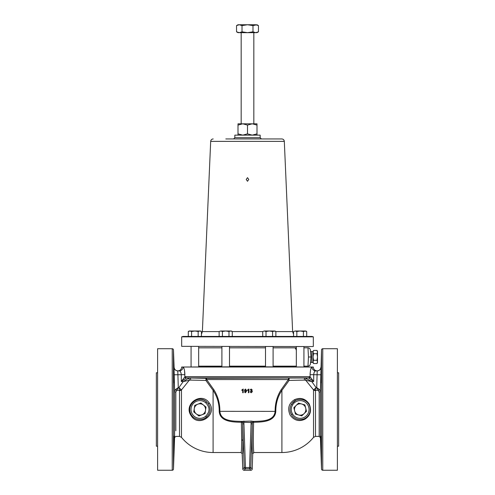 <?xml version="1.0" encoding="UTF-8"?>
<svg xmlns="http://www.w3.org/2000/svg" width="495" height="495" viewBox="0 0 495 495"><rect width="100%" height="100%" fill="white"/><g stroke="black" fill="none" stroke-linecap="round" stroke-linejoin="round"><path stroke-width="0.74" d="M247.5 177.668L246.232 179.45L247.5 181.275L248.768 179.45L247.5 177.668M174.061 375.47C174.178 385.271 174.054 385.271 173.689 375.47C173.572 365.669 173.696 365.669 174.061 375.47C174.178 385.271 174.054 385.271 173.689 375.47C173.572 365.669 173.696 365.669 174.061 375.47M174.061 443.501C173.696 453.302 173.572 453.302 173.689 443.501C174.054 433.7 174.178 433.7 174.061 443.501C173.696 453.302 173.572 453.302 173.689 443.501C174.054 433.7 174.178 433.7 174.061 443.501M173.726 450.945L173.764 450.543M173.813 449.825L173.838 449.386M320.983 374.041L320.939 375.47C321.305 365.675 321.428 365.675 321.311 375.47C320.946 385.271 320.822 385.271 320.939 375.47C321.305 365.675 321.428 365.675 321.311 375.47C320.946 385.271 320.822 385.271 320.939 375.47L320.884 377.772M320.871 378.378L320.859 379.294M320.859 379.566L320.853 381.756M320.859 381.911L320.871 382.486M321.311 443.501C321.428 453.302 321.305 453.302 320.939 443.501C320.822 433.7 320.946 433.7 321.311 443.501C321.428 453.302 321.305 453.302 320.939 443.501C320.822 433.7 320.946 433.7 321.311 443.501M320.983 444.98L321.007 445.642M321.032 446.496L321.274 450.951M258.464 25.598L255.723 24.75L238.008 24.75L236.536 25.598L239.277 24.75L242.018 25.598L247.5 24.75L252.982 25.598L256.992 24.75L258.464 25.598L258.464 31.816L255.723 32.664L252.982 31.816L247.5 32.664L242.018 31.816L239.277 32.664L236.536 31.816L238.008 32.664L256.992 32.664L258.464 31.816M241.17 32.664L241.17 123.812L242.748 123.812L238.002 125.08L238.002 123.812L252.252 123.812L247.5 125.08L242.748 123.812M253.83 32.664L253.83 123.812L252.252 123.812L256.998 123.812L256.998 125.08L252.252 123.812M322.771 348.721L322.771 470.25L337.392 470.25L337.392 348.721L322.771 348.721A1.256 1.256 0 0 0 321.515 349.934L320.414 391.267L320.414 437.599L321.515 469.037L321.515 349.934M172.229 470.25L157.608 470.25L157.608 348.721L172.229 348.721A1.256 1.256 0 0 1 173.485 349.934L173.485 469.037A1.256 1.256 0 0 1 172.229 470.25L172.229 348.721M213.097 452.529L240.997 452.529L242.259 453.742L240.997 452.529C241.418 452.337 241.628 448.142 241.64 439.931L241.387 422.285C233.306 422.062 219.916 421.988 219.211 411.333C219.229 403.468 217.187 396.483 213.097 390.376L213.097 452.529A40.51 40.51 0 0 1 181.473 437.339L179.499 436.386L179.499 390.592L178.899 387.597L183.237 381.558L188.508 378.353L189.696 377.982L205.691 378.304L305.304 377.982L311.763 381.558L304.642 380.086L289.123 380.407L281.903 390.376L289.123 380.407A1.256 0.823 41.4 0 1 288.344 379.56A1.256 1.002 90 0 1 289.309 378.304A1.256 0.328 88.7 0 0 289.018 379.56A1.256 0.328 88.7 0 0 289.123 380.407L292.811 380.327M193.607 380.148L199.429 380.265M174.104 441.893L174.129 440.649M174.147 439.238L174.147 437.221M174.017 374.022L173.968 372.624M173.918 371.256L173.863 370.111M173.77 368.459L173.726 368.026M175.626 389.423A1.256 0.736 -135.7 0 0 176.523 390.301L179.419 390.301A2.531 1.671 149.8 0 0 180.984 389.386L178.899 387.597L178.28 387.597L175.836 392.052A1.256 0.817 180 0 1 174.587 391.267L174.011 367.21A3.787 3.787 -90 0 0 177.798 370.873L178.28 387.597L175.626 389.423L174.587 391.267L174.587 437.599L173.485 469.037M177.872 370.873C175.638 370.668 174.376 369.449 174.092 367.222L173.485 349.934M308.954 378.05A1.256 1.145 -45.9 0 0 310.105 376.856L313.706 381.496L308.447 377.877L186.553 377.877L181.294 381.496L181.294 374.672C181.009 372.289 180.341 371.027 179.289 370.873L177.884 370.873L179.289 370.873A3.787 3.713 90 0 0 183.001 367.086C184.047 367.587 184.678 370.118 184.895 374.672L174.141 374.783L174.512 388.21M304.889 419.209C299.147 421.876 294.228 420.521 290.132 415.132C287.267 408.511 288.752 403.345 294.587 399.644C300.477 397.169 305.328 398.58 309.146 403.877C311.912 410.448 310.495 415.559 304.889 419.209A1.256 0.557 -118.5 0 1 305.007 418.386M213.92 389.819A1.256 0.495 150.2 0 1 213.097 390.376L205.877 380.407A1.256 0.823 138.6 0 0 206.656 379.56L213.92 389.819C217.93 396.167 219.922 403.357 219.885 411.382C220.789 421.536 233.751 421.096 241.412 421.412L251.144 421.078L253.588 421.412L253.613 422.285C261.669 422.068 275.065 421.994 275.789 411.333C275.783 403.444 277.819 396.458 281.903 390.376L281.903 452.529A40.51 40.51 0 0 0 313.527 437.339L313.527 389.924L305.786 380.315A1.256 0.736 109.8 0 1 306.492 378.353M295.762 380.265L304.642 380.086A1.256 0.965 89 0 1 305.304 377.982L308.447 377.877A1.256 1.182 -90 0 0 309.592 376.627L185.408 376.627A1.256 1.182 -90 0 0 186.553 377.877L189.696 377.982A1.256 0.965 91 0 1 190.358 380.086L183.237 381.558L181.294 381.496L184.895 376.856A1.256 1.145 -134.1 0 0 186.046 378.05M310.148 373.218L310.105 374.672C310.328 370.111 310.953 367.581 311.999 367.086A3.787 3.713 -90 0 0 315.711 370.873L317.116 370.873C314.814 370.65 313.552 369.388 313.329 367.086L311.999 367.086M310.272 410.213L310.303 409.483A10.129 10.129 0 0 1 291.431 414.6L292.007 415.472M275.789 411.333L275.115 411.382C274.199 421.548 261.224 421.103 253.588 421.412A1.256 1.219 124.8 0 0 252.388 422.544L252.326 423.893C251.912 440.649 252.11 454.528 252.741 453.742L252.209 469.037L252.741 453.742L254.003 452.529C253.347 453.408 253.162 439.127 253.613 422.285A1.256 0.371 1.4 0 0 252.388 422.544L243.825 422.278L243.93 423.85L242.674 423.893L242.897 440.773C242.884 449.2 242.674 453.525 242.259 453.742L242.791 469.037A1.256 1.256 0 0 0 244.047 470.25L250.953 470.25L249.548 468.79L245.452 468.79A1.256 1.256 -136 0 1 244.202 467.577L245.452 467.534L245.452 468.79L244.047 470.25A1.256 1.256 -136 0 1 242.791 469.037L242.148 453.265M242.791 469.037L244.202 467.577L242.612 422.544A1.256 1.219 55.2 0 0 241.412 421.412L241.387 422.285A1.256 0.371 -1.4 0 1 242.612 422.544L243.825 422.278L243.856 421.078M247.5 366.789L313.329 367.024L181.671 367.024L247.5 366.789M322.771 470.25A1.256 1.256 0 0 1 321.515 469.037M204.781 418.355L206.533 417.13C210.678 413.053 211.235 408.554 208.203 403.648L206.533 401.841L205.71 402.788A8.873 8.873 0 0 0 193.471 403.363A8.873 8.873 0 0 0 193.471 415.608A8.873 8.873 0 0 0 205.71 416.184L206.533 417.13A10.129 10.129 0 0 1 192.561 416.481A10.129 10.129 0 0 1 192.561 402.491A10.129 10.129 0 0 1 206.533 401.841C198.588 393.878 184.493 405.671 191.621 415.33L191.268 415.868C182.674 404.137 201.756 391.192 209.292 403.085C218.004 414.903 198.563 427.76 191.268 415.868M310.303 409.483A10.129 10.129 0 0 1 291.431 414.6C289.538 411.209 289.538 407.793 291.431 404.372L291.431 404.372A10.129 10.129 0 0 1 310.303 409.483L310.204 408.072M294.587 399.644A1.256 0.483 62.9 0 0 295.552 400.474L291.833 403.741M291.431 414.6L292.52 413.969A8.873 8.873 0 0 0 309.047 409.483A8.873 8.873 0 0 0 292.52 405.003L291.431 404.372M190.358 380.086L205.877 380.407A1.256 0.328 91.3 0 0 205.982 379.56A1.256 0.328 91.3 0 0 205.691 378.304A1.256 1.002 -90 0 1 206.656 379.56L288.344 379.56L281.08 389.819C277.076 396.142 275.084 403.332 275.115 411.382L219.211 411.333M157.608 446.199L156.352 446.199L156.352 372.772L157.608 372.772M337.392 446.199L338.648 446.199L338.648 372.772L337.392 372.772M229.501 366.158L265.499 366.158M273.098 366.158L296.332 366.158M229.501 347.812L265.499 347.812M273.098 347.812L296.332 347.812M296.332 349.891L295.762 348.301A1.268 0.86 159.7 0 1 295.837 348.449L295.558 347.812A1.268 0.953 153.2 0 1 295.602 347.892A1.268 0.953 153.2 0 1 295.633 348.505L296.332 350.342L295.633 348.505L294.81 347.849L273.098 347.849M303.93 366.158L307.983 366.158L308.453 356.988L307.983 347.812L303.93 347.812M313.125 346.556L181.671 346.351L313.125 346.556M313.329 336.854L181.671 336.854L183.076 336.427L311.924 336.427L313.329 336.854L313.329 346.351M226.289 138.94L281.791 138.94L247.5 138.94L261.416 138.94L260.16 137.684L234.84 137.684L233.584 138.94M234.84 137.684L234.84 135.135L260.16 135.135L260.16 137.684M311.8 362.451L310.52 362.408L310.39 363.85L310.996 356.988L310.52 351.561L310.996 356.988L310.52 362.408L310.996 356.988L310.39 350.12L310.52 351.561L311.8 351.518L311.8 362.451L313.057 362.451M311.8 351.518L313.057 351.518L313.057 352.056L313.564 350.411L316.979 350.411L317.493 352.056L316.979 353.696L317.493 356.988L316.979 360.273L317.493 361.913L316.979 363.559L313.564 363.559L313.057 361.913L313.564 360.273L313.057 356.988L313.057 362.674L313.564 363.559M313.057 352.056L313.564 353.696L313.057 356.988L313.057 352.056L313.564 350.411M313.564 353.696L316.979 353.696M313.564 360.273L316.979 360.273M316.979 363.559L317.493 362.674L317.493 351.295L316.979 350.411M296.845 331.508L300.131 331L295.199 331L296.845 331.508L296.845 336.427L293.56 336.427L293.56 331.508L295.199 331L293.56 331.508M228.987 331.508L230.627 331L232.273 331.508L231.394 331L220.77 331L222.416 331.508L225.701 331L228.987 331.508L228.987 336.427L219.13 336.427L219.13 331.508L220.77 331L219.13 331.508M198.155 331.508L199.801 331L201.44 331.508L200.562 331L194.869 331L198.155 331.508L198.155 336.427L191.584 336.427L191.584 331.508L194.869 331L189.177 331L188.298 331.508L189.938 331L191.584 331.508M225.813 138.94L227.001 138.94M228.838 138.94L229.414 138.94M231.499 138.94L232.817 138.94M231.208 138.94L231.573 138.94M227.211 138.94L229.439 138.94M197.814 404.186A5.692 5.692 0 0 1 205.518 410.336L206.013 407.088L200.877 402.986L194.758 405.386L194.263 408.635A5.692 5.692 0 0 1 197.814 404.186M196.336 413.931A5.692 5.692 0 0 1 194.263 408.635L193.768 411.883L198.903 415.986L201.966 414.785A5.692 5.692 0 0 1 196.336 413.931M201.966 414.785A5.692 5.692 0 0 0 205.518 410.336L205.023 413.585L201.966 414.785M305.687 408.078A5.692 5.692 0 0 1 298.634 414.965L301.795 415.856L306.498 411.265L304.877 404.898L301.715 404.007A5.692 5.692 0 0 1 305.687 408.078M296.196 405.411A5.692 5.692 0 0 1 301.715 404.007L298.547 403.116L293.844 407.707L294.661 410.893A5.692 5.692 0 0 1 296.196 405.411M294.661 410.893A5.692 5.692 0 0 0 298.634 414.965L295.472 414.074L294.661 410.893M310.39 363.85A2.531 2.531 0 0 1 307.983 366.158A2.531 2.531 0 0 0 310.39 363.85M310.996 356.988L308.453 356.988M310.39 350.12A2.531 2.531 0 0 0 307.983 347.812M295.707 347.812L296.332 349.563M198.668 347.812L221.902 347.812M198.668 366.158L221.902 366.158M237.891 422.173L238.262 422.186M243.93 423.85L245.452 467.534L249.548 467.534L249.548 468.79A1.256 1.256 -44 0 0 250.798 467.577L252.326 423.893L251.07 423.85L251.144 421.078M281.903 390.376A1.256 0.495 29.8 0 1 281.08 389.819M244.047 470.25L250.953 470.25A1.256 1.256 -44 0 0 252.209 469.037L250.798 467.577L249.548 467.534L251.07 423.85M205.71 416.184C210.09 411.722 210.09 407.261 205.71 402.788M292.52 405.003C290.8 408.004 290.8 410.992 292.52 413.969M180.984 389.386L181.473 389.924L189.214 380.315A1.256 0.736 70.2 0 0 188.508 378.353M304.852 380.092L305.186 380.141M252.747 453.742L254.003 452.529L253.533 452.616M315.395 370.947L315.711 370.873C314.659 371.021 313.991 372.283 313.706 374.672L313.706 381.496L311.763 381.558L316.101 387.597L315.581 390.301L318.477 390.301A1.256 0.736 135.7 0 0 319.374 389.423L320.414 391.267A1.256 0.817 180 0 1 319.164 392.052L316.72 387.597L319.374 389.423M320.488 388.21L320.896 373.459M321.001 367.315L320.909 367.222C320.624 369.449 319.362 370.668 317.128 370.873M317.153 373.218L317.116 373.979M314.016 389.386A2.531 1.671 -149.8 0 0 315.581 390.301L315.501 390.592A2.531 1.776 0 0 1 313.527 389.924L316.101 387.597L316.72 387.597L317.202 370.873A3.787 3.787 90 0 0 320.989 367.21M310.105 376.856L310.105 374.672L320.859 374.783M177.884 373.985L177.853 373.273M177.798 371.962L177.785 370.922M181.473 437.339L181.473 389.924A2.531 1.776 0 0 1 179.499 390.592M179.605 370.947L179.933 371.151M184.895 376.856L184.517 370.495M177.798 370.873L179.289 370.873M315.711 370.873L317.202 370.873M250.507 391.687L250.037 391.737L251.182 392.776L252.394 391.619L251.708 390.71L252.209 389.98L251.157 389.039L250.08 389.986L251.175 389.466L251.738 389.992L250.928 390.976L251.924 391.613L251.2 392.349L250.037 391.737M251.231 390.926L251.045 390.555M251.175 389.466L250.08 389.986M248.379 392.727L248.855 392.727L248.855 389.039L247.531 389.961L247.531 390.4L248.379 389.856L248.379 392.727M244.883 391.78L244.412 391.83L245.427 392.776L246.727 390.809L245.495 389.039L244.363 390.264L245.409 391.452L246.256 391.062L245.452 392.349L244.883 391.78M245.563 389.466L246.25 390.252L245.551 391.025L244.833 390.289L245.563 389.466M246.188 391.619L246.25 390.97L245.545 391.44M242.711 392.727L243.181 392.727L243.181 389.039L241.857 389.961L241.857 390.4L242.711 389.856L242.711 392.727M321.212 368.707L321.187 369.177M321.137 370.074L321.113 370.588M321.107 370.78L321.082 371.256M321.032 372.593L321.001 373.354M320.896 436.132L320.853 437.19M320.847 438.131L320.865 440.142M320.878 440.878L320.884 441.299M303.416 336.427L303.416 331.508L300.131 331L305.062 331L306.702 331.508L306.702 336.427M306.702 331.508L305.823 331L303.416 331.508M222.416 336.427L222.416 331.508M232.273 336.427L232.273 331.508M188.298 336.427L188.298 331.508L189.177 331M201.44 336.427L201.44 331.508M264.373 331L262.727 331.508L264.373 331L266.013 331.508L269.299 331L264.373 331M272.584 336.427L272.584 331.508L269.299 331L274.23 331L275.87 331.508L275.87 336.427M275.87 331.508L274.991 331L272.584 331.508M262.727 336.427L262.727 331.508M266.013 336.427L266.013 331.508M252.982 25.598L252.982 31.816M242.018 25.598L242.018 31.816M236.536 25.598L236.536 31.816M256.998 135.135L256.998 125.08M256.998 133.867L252.252 135.135L247.5 133.867L247.5 125.08M247.5 133.867L242.748 135.135L238.002 133.867L238.002 125.08M238.002 133.867L238.002 135.135M241.64 439.931A1.256 0.891 180 0 1 242.897 440.773M208.203 403.648L209.292 403.085M265.499 347.849L229.501 347.849M221.902 347.849L198.668 347.849M281.791 138.94C283.276 139.076 284.118 139.881 284.316 141.366L210.684 141.366L202.375 331.582L219.13 331.582M232.273 331.582L262.727 331.582M275.87 331.582L292.625 331.582L293.56 334.304M296.332 349.841L295.837 348.449A1.268 0.86 159.7 0 1 295.818 348.932M175.836 392.052L175.836 430.761M315.501 390.592L315.501 436.386L319.164 436.386L319.164 392.052M181.671 367.024L183.001 367.086M273.098 366.789L273.098 346.556M198.668 366.789L198.668 346.556M229.501 366.789L229.501 346.556M303.93 366.789L303.93 346.556M202.375 331.582L201.44 334.304M284.316 141.366L292.625 331.582M210.684 141.366C210.882 139.881 211.724 139.076 213.209 138.94M181.671 336.854L181.671 346.351M250.953 470.25A1.256 1.256 0 0 0 252.209 469.037M174.587 437.599L175.836 436.386L179.499 436.386M319.164 436.386L320.414 437.599M181.671 367.086C181.448 369.388 180.186 370.65 177.884 370.873M313.527 437.339L315.501 436.386M254.003 452.529L281.903 452.529M296.332 366.789L296.332 346.556M221.902 366.789L221.902 346.556M191.07 366.789L191.07 346.556L191.07 366.789M265.499 366.789L265.499 346.556"/></g></svg>
